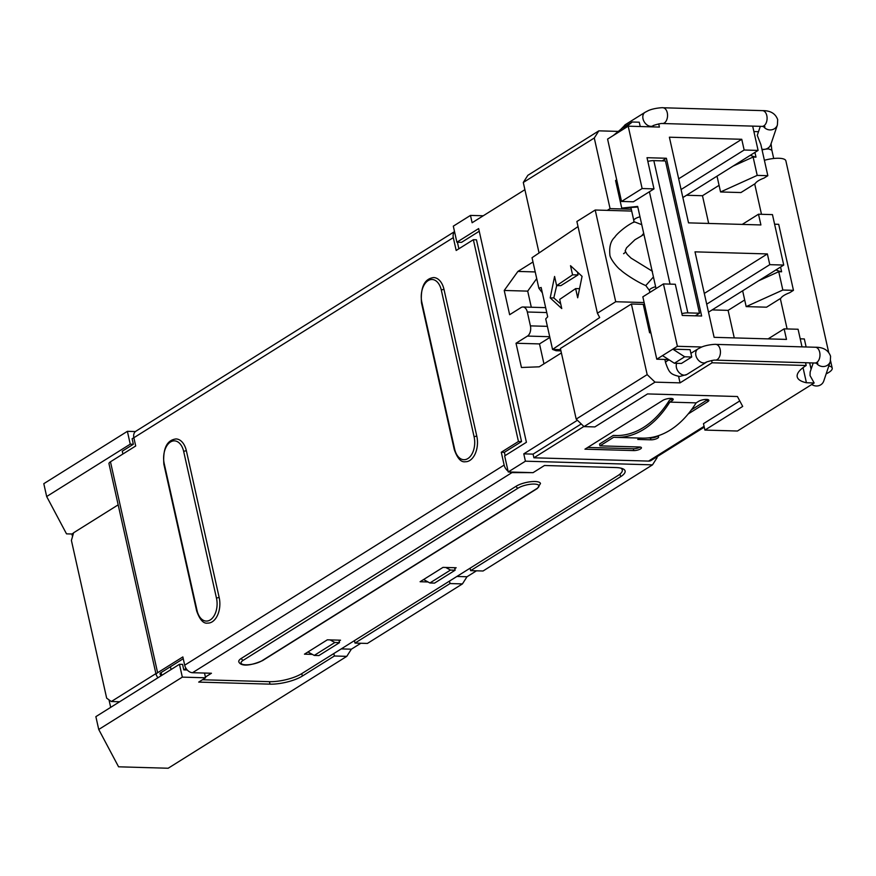 <?xml version="1.0" encoding="UTF-8"?>
<svg xmlns="http://www.w3.org/2000/svg" width="876" height="876" viewBox="0 0 876 876"><rect width="100%" height="100%" fill="white"/><g stroke="black" fill="none" stroke-linecap="round" stroke-linejoin="round"><path stroke-width="1.31" d="M644.429 303.95L643.444 305.22L649.598 332.781L650.715 332.081M649.598 332.781L650.879 332.814M647.846 161.414A7.884 2.365 -12.6 0 1 653.825 160.626L665.453 160.965L699.486 313.214L695.314 315.82M699.486 313.214L687.857 312.874A7.884 2.365 167.4 0 0 681.878 313.652M658.708 123.899L659.42 127.075L628.191 126.177L642.13 188.537L621.522 201.447L633.37 201.798L653.989 188.887L647.014 157.702L666.384 158.26L701.643 316.006L682.273 315.448L675.308 284.262L663.45 283.923L677.389 346.294L701.851 346.995M616.682 179.832L615.565 180.533L621.73 208.094L637.673 206.418L656.036 288.565M621.73 208.094L637.805 207.021M647.178 374.621L655.018 382.144L584.029 426.612L576.189 419.089L647.178 374.621L631.388 304.005L644.101 304.377M655.018 382.144L680.039 382.867L678.604 376.428M598.845 130.842L594.278 138.003L523.29 182.471L527.856 175.309L598.845 130.842L618.303 131.4M631.289 209.233L610.068 208.619L594.278 138.003M523.29 182.471L539.058 252.967M610.068 208.619L607.287 210.36M483.245 215.77L470.478 215.408L472.12 222.745L524.899 189.676M704.249 427.16L651.131 460.437A7.884 5.738 -122.1 0 1 648.579 461.094L533.9 457.798L583.887 426.481M620.044 474.036L620.635 476.686L470.642 570.648L483.048 570.999L652.5 464.86L525.425 461.192L523.782 453.856L533.079 454.129L533.9 457.798M652.5 464.86L657.066 457.699L656.869 456.845M479.238 231.253L461.542 242.345L456.889 242.214L478.646 228.581L526.41 442.281L504.653 455.903L508.244 471.956L525.425 461.192M508.244 471.956L533.046 472.668L544.489 465.495L615.784 467.554A23.641 7.085 167.4 0 1 625.114 471.003A23.641 7.085 167.4 0 1 620.635 476.686M186.062 668.454L183.785 669.877L182.558 664.369L179.46 664.282L182.328 677.126L98.736 729.478L118.578 766.807L168.17 768.241L346.786 656.354L351.353 649.193L341.224 648.897M187.234 669.976L183.785 669.877M360.835 643.258L351.353 649.193M456.867 576.463L466.996 576.758L476.478 570.813M509.536 471.989A7.884 5.738 57.9 0 0 511.989 472.602L192.534 672.702L211.444 673.25L205.4 677.028M192.534 672.702A7.884 5.738 -122.1 0 1 184.694 665.18L504.149 465.079A7.884 5.738 57.9 0 0 508.058 471.113M157.8 677.849L156.191 674.816A7.884 2.365 -12.6 0 1 156.125 674.64A7.884 2.365 -12.6 0 1 157.614 672.735L182.854 656.934L184.694 665.18M454.556 231.746A7.884 5.738 57.9 0 0 453.308 237.626L456.177 250.47L473.358 239.706L518.45 441.482L501.28 452.246L504.149 465.079M109.04 463.875A7.884 2.365 -12.6 0 1 108.974 463.689A7.884 2.365 -12.6 0 1 110.464 461.794L135.703 445.983L133.853 437.737A7.884 5.738 -122.1 0 1 135.868 431.233L454.524 231.625M454.644 449.07A1.971 0.591 167.4 0 0 454.272 449.541C457.414 458.455 461.115 462.517 465.397 461.729A18.714 11.541 -88.4 0 0 476.807 436.204L444.012 289.463A18.714 11.541 -88.4 0 0 433.664 277.561C424.477 278.721 420.414 287.131 421.476 302.8A1.971 0.591 167.4 0 1 421.849 302.329L454.644 449.07A16.743 10.326 -88.4 0 0 467.872 458.564A16.743 10.326 -88.4 0 0 474.113 436.872L441.318 290.131A16.743 10.326 -88.4 0 0 428.101 280.638A16.743 10.326 -88.4 0 0 421.849 302.329M197.023 610.441A1.971 0.591 -12.6 0 0 196.651 610.911C199.794 619.825 203.495 623.887 207.765 623.099A18.714 11.541 -88.4 0 0 219.186 597.574L186.38 450.833A18.714 11.541 -88.4 0 0 176.043 438.942C166.856 440.091 162.783 448.501 163.856 464.17A1.971 0.591 167.4 0 1 164.228 463.7L197.023 610.441A16.743 10.326 -88.4 0 0 210.24 619.934A16.743 10.326 -88.4 0 0 216.492 598.253L183.686 451.501A1.971 0.591 -12.6 0 1 186.38 450.833M473.358 239.706L476.456 239.805L521.548 441.57L518.45 441.482M521.548 441.57L504.379 452.334L501.28 452.246M122.892 454.009L122.257 451.206L133.349 444.263L132.123 438.756L133.842 437.682M470.478 215.408L453.308 226.161L456.889 242.214M457.414 242.225L458.882 248.773M428.025 581.96L420.097 581.73L442.993 567.385L456.166 567.757L454.797 568.623M312.382 654.394L304.454 654.164L327.35 639.819L340.523 640.203L339.154 641.057M511.989 472.602L531.71 472.635M202.465 679.743L269.469 681.67A23.641 7.085 167.4 0 0 301.804 673.6L617.821 475.646A23.641 7.085 167.4 0 0 622.288 469.952A23.641 7.085 167.4 0 0 620.766 468.113M536.736 488.633A1.971 1.434 57.9 0 0 537.371 488.469L540.481 483.519A13.786 4.128 167.4 0 0 530.812 481.712A13.786 4.128 167.4 0 0 516.172 486.224L241.382 658.358A13.786 4.128 167.4 0 0 238.765 661.676C239.685 664.665 245.433 668.016 262.57 660.603A1.971 1.434 57.9 0 1 261.935 660.767L536.736 488.633A11.815 3.537 167.4 0 0 534.305 484.067A11.815 3.537 167.4 0 0 518.132 488.096L243.331 660.23A11.815 3.537 167.4 0 0 245.762 664.807A11.815 3.537 167.4 0 0 261.935 660.767M504.379 452.334L505.113 455.619M161.721 675.396L161.096 672.593M171.061 669.538L170.437 666.735L160.713 672.823A3.942 1.183 167.4 0 0 159.969 673.775A3.942 1.183 167.4 0 0 160.001 673.863L161.042 675.823M170.437 666.735L183.248 658.708M98.736 729.478L95.867 716.645L179.46 664.282M333.844 653.529L334.391 655.993L346.786 656.354M334.391 655.993L302.329 676.075A23.641 7.085 167.4 0 1 269.994 684.145L198.699 682.097L205.575 677.794L182.328 677.126M133.349 444.263L130.25 444.165L127.381 431.331L135.419 431.561M127.381 431.331L43.8 483.683L46.669 496.528L130.25 444.165M46.669 496.528L66.51 533.856L71.931 534.01L72.511 536.594M73.54 533.002L71.931 534.01M584.029 426.612L594.87 426.919L647.539 393.926L737.428 396.521L742.695 406.42L704.906 430.083L703.472 423.666L739.771 400.934M656.672 436.226A5.913 1.774 167.4 0 0 657 436.259A4.928 1.478 -12.6 0 1 658.599 436.96A4.928 1.478 -12.6 0 1 656.102 438.887A4.928 1.478 -12.6 0 1 650.934 439.829L637.761 439.445L639.962 438.066M669.801 402.117A118.205 72.927 -88.4 0 1 615.894 437.376A118.205 72.927 -88.4 0 1 613.704 437.255L599.961 445.862L639.48 447.001A4.928 1.478 -12.6 0 1 641.429 447.724A4.928 1.478 -12.6 0 1 638.933 449.651A4.928 1.478 -12.6 0 1 633.753 450.582L584.938 449.18L662.793 400.409A5.913 1.774 -12.6 0 1 669.067 398.481A5.913 1.774 -12.6 0 1 673.217 399.259A5.913 1.774 -12.6 0 1 672.1 400.682L669.801 402.117L696.146 402.872L698.446 401.438A5.913 1.774 -12.6 0 1 704.709 399.5A5.913 1.774 -12.6 0 1 708.859 400.277A5.913 1.774 -12.6 0 1 707.742 401.701L688.197 413.943M704.906 430.083L737.45 431.025L814.165 382.976L810.037 375.585L810.158 371.982L813.202 362.96M782.837 290.033L746.177 306.611L766.555 307.191L780.877 298.223A17.728 5.311 -12.6 0 1 789.615 292.748L793.459 290.339L782.837 290.033L778.742 271.691L758.627 280.791M744.699 299.975L728.109 310.367L712.133 309.907M734.263 337.906L728.109 310.367M811.088 369.212L809.676 362.85M806.128 346.984L804.332 338.946L800.215 338.826M753.886 131.553L758.003 131.674L758.2 132.583M760.313 126.33L757.269 135.364L760.883 144.606L767.836 175.693L757.214 175.386L720.554 191.964L740.932 192.556L755.243 183.588A17.728 5.311 -12.6 0 1 763.992 178.102L767.836 175.693M708.673 223.446L702.475 195.72L719.065 185.34M686.51 195.26L702.475 195.72M776.027 269.885A47.271 14.158 167.4 0 0 781.611 271.779L778.742 271.691M802.011 346.863L798.08 329.256L784.13 328.861L768.132 338.881M742.235 224.409L758.507 214.215L772.457 214.62L783.724 265.056L708.498 312.185M783.724 265.056L769.785 264.661L706.702 304.169M769.785 264.661L767.376 253.93L704.304 293.438M767.376 253.93L695.007 251.85L714.115 337.326L786.484 339.406L784.13 328.861M814.165 382.976L806.424 382.746L803.04 367.635M806.424 382.746A47.271 14.158 -12.6 0 1 797.226 376.866A47.271 14.158 -12.6 0 1 806.172 365.489L805.559 362.73M648.065 437.923L650.518 437.989A4.928 1.478 167.4 0 0 657.296 436.292M696.146 402.872A118.205 72.927 91.6 0 1 642.239 438.131L615.894 437.376M672.133 398.536A5.913 1.774 167.4 0 1 671.684 398.843L669.395 400.277A118.205 72.927 91.6 0 1 615.489 435.536A118.205 72.927 91.6 0 1 613.288 435.427L599.545 444.033L599.961 445.862M587.719 447.439L633.348 448.753A4.928 1.478 167.4 0 0 640.115 447.045M691.405 409.848L707.326 399.872A5.913 1.774 167.4 0 0 707.775 399.555M561.396 352.929L539.222 366.814L521.439 367.493L516.019 343.25L527.472 336.077A7.884 4.862 -88.4 0 0 530.418 325.872L527.319 311.998A7.884 4.862 -88.4 0 0 522.961 306.994A7.884 4.862 -88.4 0 0 521.089 307.531L509.646 314.703L504.226 290.46L517.902 271.429L532.991 261.979M577.404 420.272L523.782 453.856M732.993 166.144L753.119 157.045L755.988 157.132A47.271 14.158 -12.6 0 1 750.403 155.238M758.507 214.215L760.905 224.946L688.525 222.865L669.384 137.203L741.753 139.284L678.681 178.803M741.753 139.284L744.151 150.015L681.079 189.523M752.67 126.111L758.101 150.42L682.864 197.549M758.101 150.42L744.151 150.015M711.597 360.518L712.1 362.784L680.039 382.867M806.172 365.489L712.1 362.784M642.13 188.537L653.989 188.887M621.522 201.447L607.583 139.087L628.191 126.177M668.607 359.543L656.781 359.204L642.842 296.833L663.45 283.923M656.781 359.204L677.389 346.294M780.56 267.049L781.611 271.779M774.592 224.19L778.698 224.311L793.459 290.339M746.177 306.611L742.64 290.799M717.017 176.153L720.554 191.964M753.119 157.045L757.214 175.386M754.937 152.402L755.988 157.132M631.388 304.005L560.399 348.473L576.189 419.089M613.288 435.427L617.679 435.547M816.377 363.102A7.884 7.402 18.6 0 0 830.284 361.613L823.736 381.06A7.884 7.402 -161.4 0 1 811.767 384.476M764.398 160.297A17.728 5.311 -12.6 0 1 785.871 160.856L828.663 352.294M826.167 373.844A17.728 5.311 167.4 0 0 832.2 368.128A17.728 5.311 167.4 0 0 828.827 365.938M763.478 126.472A7.884 7.402 18.6 0 0 777.395 124.994L770.836 144.441A7.884 7.402 -161.4 0 1 765.011 149.259L764.003 149.369A7.884 7.402 -161.4 0 1 761.912 149.183M674.378 363.244L684.682 356.795L672.812 349.163L690.091 349.655L691.733 356.992L681.429 363.452L674.378 363.244L662.508 355.612M536.714 278.601L527.702 291.128L531.305 307.235M549.865 337.435L539.506 343.918L543.952 363.847M662.212 160.866L666.384 158.26M470.094 568.174L470.642 570.648M450.034 583.558L354.999 643.083L367.394 643.444L462.429 583.909L450.034 583.558L449.487 581.084M462.429 583.909L466.996 576.758M354.999 643.083L354.451 640.619M108.996 699.847L110.683 707.37M623.613 129.046L632.198 122.005L621.894 128.454L613.299 135.495M771.044 143.576L771.833 150.114L768.723 148.975A7.884 2.365 167.4 0 0 765.011 149.259L764.003 149.457A7.884 2.365 -12.6 0 0 762.076 149.927M684.682 356.795L691.733 356.992M640.214 126.516L639.25 122.202L632.198 122.005M581.248 423.951L533.079 454.129M155.895 673.611L111.329 701.523L119.629 701.764M118.172 504.85L73.606 532.772L71.405 540.426L106.664 698.172L111.329 701.523M204.513 673.042L205.575 677.794M445.742 567.462L450.494 570.068L429.886 582.978L434.54 583.109L455.148 570.199L454.589 567.714M450.494 570.068L455.148 570.199M429.886 582.978L423.601 579.529M314.243 655.412L334.851 642.502L339.505 642.645L318.897 655.555L314.243 655.412L307.958 651.974M330.099 639.896L334.851 642.502M338.946 640.159L339.505 642.645M527.702 291.128L504.226 290.46M535.225 271.932L517.902 271.429M539.506 343.918L516.019 343.25M560.936 350.882L556.118 350.739L552.548 349.425L545.715 318.886L547.697 316.805L541.138 287.459L538.871 288.248L542.343 292.825M578.04 226.599L532.039 257.708L538.871 288.248M560.662 349.655L552.548 349.425L599.688 317.528L597.399 313.203L576.89 221.497L595.209 210.021L615.718 301.727L597.399 313.203M577.689 297.785L582.069 276.345L570.517 265.691L572.565 274.856L556.632 285.642L554.585 276.466L550.205 297.906L561.757 308.56L559.709 299.395L575.642 288.62L577.689 297.785M577.448 272.075L578.072 274.878L560.87 285.653L556.632 285.642M556.687 285.642L553.807 297.917L560.728 303.972M578.072 274.878L572.565 274.856M553.807 297.917L550.205 297.906M575.642 288.62L579.562 288.631M644.123 302.548L615.718 301.727M631.695 211.072L595.209 210.021M670.052 284.109L649.401 191.756M653.825 160.626L687.857 312.874M453.308 237.626L133.853 437.737M110.464 461.794L157.614 672.735M648.579 461.094L704.074 426.338M650.518 437.989L650.934 439.829M671.684 398.843L672.1 400.682M633.348 448.753L633.753 450.582M707.326 399.872L707.742 401.701M830.284 361.613L830.579 356.28C828.411 350.17 823.33 347.159 815.348 347.246A7.884 4.862 91.6 0 1 819.695 352.261A7.884 4.862 91.6 0 1 814.888 363.003L817.845 363.365L816.684 362.511M777.395 124.994L777.691 119.662C775.512 113.541 770.431 110.529 762.448 110.628A7.884 4.862 91.6 0 1 766.807 115.632A7.884 4.862 91.6 0 1 762 126.385L662.464 123.516A7.884 4.862 -88.4 0 0 667.271 112.774A7.884 4.862 -88.4 0 0 662.913 107.759C663.877 107.485 653.825 107.912 647.999 110.77L645.032 112.325A7.884 5.738 57.9 0 0 643.017 118.818A7.884 5.738 57.9 0 0 653.397 125.684L651.536 126.845M814.888 363.003L715.353 360.135A7.884 4.862 -88.4 0 0 720.433 352.404A7.884 4.862 -88.4 0 0 715.802 344.388C716.765 344.115 706.713 344.542 700.888 347.4L697.92 348.944A7.884 5.738 57.9 0 0 697.241 358.667A7.884 5.738 57.9 0 0 706.286 362.303L686.828 374.49A7.884 5.738 -122.1 0 1 684.276 375.158A7.884 5.738 -122.1 0 1 677.838 370.964A7.884 5.738 -122.1 0 1 676.677 363.31M623.548 127.425A7.884 5.738 -122.1 0 1 625.563 124.512L645.032 112.325M301.782 673.611L302.329 676.075M269.436 681.67L269.994 684.145M444.012 289.463A1.971 0.591 167.4 0 0 441.318 290.131M476.807 436.204A1.971 0.591 167.4 0 0 474.113 436.872M219.186 597.574A1.971 0.591 167.4 0 0 216.492 598.253M183.686 451.501A16.743 10.326 -88.4 0 0 170.47 442.008A16.743 10.326 -88.4 0 0 164.228 463.7M241.382 658.358A1.971 1.434 57.9 0 0 243.331 660.23M516.172 486.224A1.971 1.434 57.9 0 0 518.132 488.096M549.701 336.712L527.472 336.077M547.39 326.354L530.418 325.872M546.755 312.557L527.319 311.998M639.995 216.788A7.884 2.365 167.4 0 0 635.308 218.671A7.884 2.365 167.4 0 0 633.819 220.566L633.852 222.362L634.421 221.847L641.758 224.683M643.685 233.334L641.648 235.852L634.958 239.728L626.537 247.809L625.157 250.963M655.62 286.715A7.884 2.365 167.4 0 0 649.445 290.493L645.787 285.576L653.441 276.947M669.187 359.916A7.884 2.365 167.4 0 0 665.618 362.828L664.862 359.434M621.96 468.441L622.288 469.952M156.125 674.64L108.974 463.689M832.2 368.128L830.547 360.704M787.108 328.949L780.319 298.574M761.485 214.302L754.696 183.927M763.784 125.892L764.945 126.746L762 126.385M771.833 150.114L773.705 158.49M815.348 347.246L715.802 344.388M762.448 110.628L662.913 107.759M715.353 360.135C713.688 359.686 703.735 362.719 706.286 362.303M697.92 348.944L690.912 353.335M662.464 123.516C660.8 123.067 650.846 126.089 653.397 125.684M454.272 449.541L421.476 302.8M196.651 610.911L163.856 464.17M537.371 488.469L262.57 660.603M545.649 307.651L522.961 306.994M620.635 129.495L625.563 124.512M630.95 207.743L633.819 220.566M643.926 234.385L641.648 235.852M625.125 250.897L627.216 254.423L631.048 258.102L652.445 271.297M645.787 285.576C636.304 281.678 622.814 272.392 620.755 270.038C617.657 268.242 609.685 258.321 609.86 254.609C609.138 246.616 610.769 240.823 614.755 237.221C616.025 234.691 625.793 225.636 634.421 221.847M623.592 253.624L625.267 252.419L623.646 253.711M649.882 292.42L649.445 290.493M665.618 362.828C669.253 372.727 670.107 374.249 679.612 376.505L686.828 374.49"/></g></svg>
